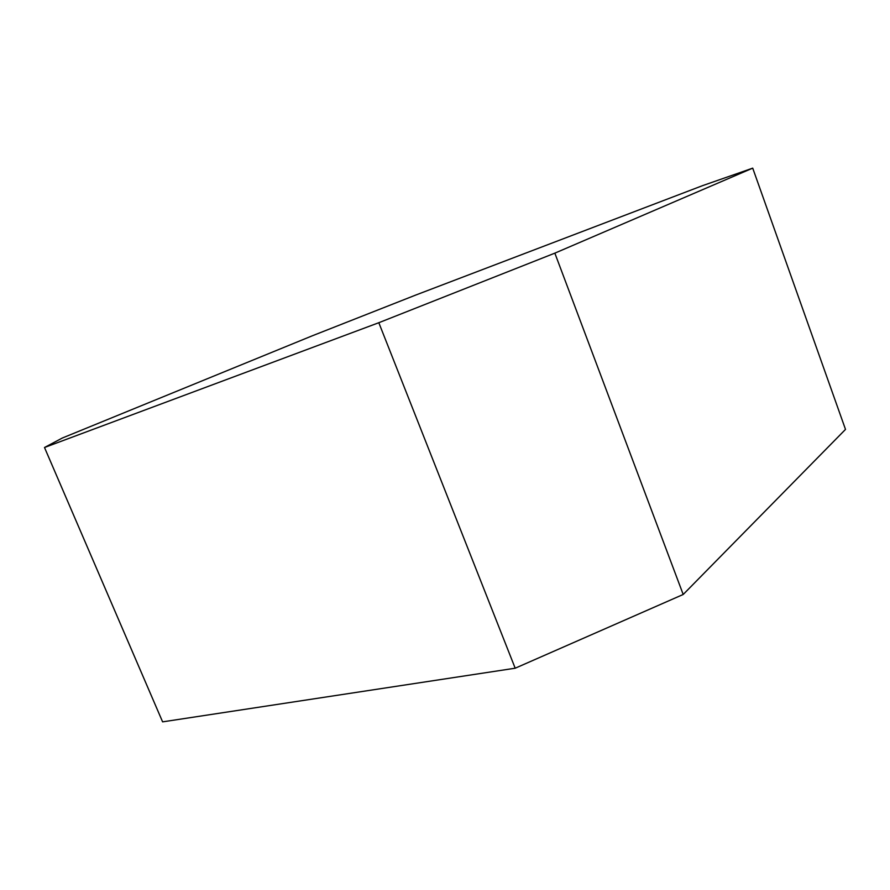 <?xml version="1.0" encoding="UTF-8"?>
<svg xmlns="http://www.w3.org/2000/svg" width="890" height="890" viewBox="0 0 890 890"><rect width="100%" height="100%" fill="white"/><g stroke="black" fill="none" stroke-linecap="round" stroke-linejoin="round"><path stroke-width="1.33" d="M752.718 168.143L702.455 185.687L415.764 295.046L312.301 335.797L62.356 438.014L44.5 447.503L162.603 721.857L515.188 668.212L683.197 594.476L845.5 429.403L752.718 168.143L554.848 253.149L683.197 594.476M44.5 447.503L378.817 322.714L515.188 668.212M378.817 322.714L554.848 253.149"/></g></svg>
